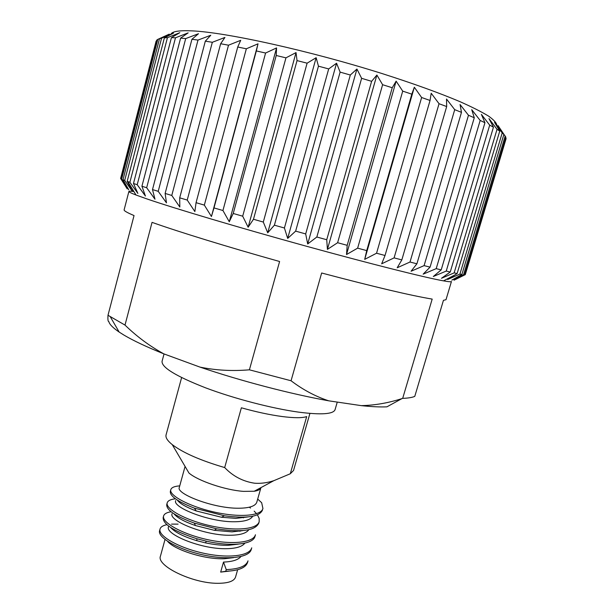 <?xml version="1.0" encoding="UTF-8"?>
<svg xmlns="http://www.w3.org/2000/svg" width="614" height="614" viewBox="0 0 614 614"><rect width="100%" height="100%" fill="white"/><g stroke="black" fill="none" stroke-linecap="round" stroke-linejoin="round"><path stroke-width="0.92" d="M337.263 402.086L335.083 409.622C333.44 414.174 321.391 415.026 298.926 412.178C272.34 408.556 234.356 398.686 205.682 387.871C176.018 376.244 161.482 367.395 162.065 361.316L164.045 353.94M170.899 34.223C172.15 31.391 179.242 30.278 192.159 30.877C226.205 32.35 309.364 50.617 382.307 73.634C413.153 83.496 438.941 92.791 459.663 101.525C472.012 107.005 481.675 111.878 488.644 116.161C494.032 120.037 496.787 123.184 496.903 125.609M180.608 38.122L141.926 186.242L145.426 196.05L137.206 184.714L175.489 37.792L188.145 32.872L180.608 38.122L185.697 38.582L198.491 33.724L191.929 39.288L198.007 40.079L210.779 35.251L205.322 41.153L212.329 42.289L224.916 37.446L220.641 43.74L228.508 45.198L240.726 40.309L237.725 47.009L246.344 48.79L258.018 43.817L256.337 50.947L265.593 53.027L276.553 47.923L276.216 55.498L285.955 57.846L296.032 52.574L297.038 60.602L307.107 63.181L316.141 57.701L318.459 66.166L328.69 68.937L336.556 63.219L340.118 72.114L350.318 75.023L356.926 69.029L361.623 78.323L371.623 81.324L376.889 75.038L382.606 84.709L392.239 87.741L396.13 81.148L402.715 91.133L411.817 94.157L414.327 87.249L421.626 97.511L430.053 100.466L431.197 93.236L439.041 103.712L446.677 106.56L446.508 99.023L454.721 109.66L461.475 112.354L460.07 104.526L468.474 115.263L474.269 117.765L471.729 109.66L480.171 120.444L484.945 122.731L481.391 114.373L489.703 125.149L493.449 127.182L488.99 118.609L497.041 129.324L499.75 131.104L494.523 122.34L502.191 132.939L503.871 134.443L498.008 125.532L505.867 137.206L464.591 274.773L454.03 280.207L465.282 274.642L506.005 138.956L465.189 274.727M505.69 137.797L506.097 138.426M108.003 315.274C107.726 319.556 107.995 321.636 108.808 321.513C109.461 324.307 112.915 327.822 119.162 332.067L123.844 335.021C133.261 340.64 146.577 346.918 163.792 353.848C149.755 346.158 136.83 336.572 125.003 325.09L108.003 315.274L134.044 215.56C127.144 212.651 123.836 210.748 124.128 209.834L128.902 191.445C128.748 191.929 131.112 193.118 136.001 195.006L147.061 198.974C174.614 208.43 238.984 227.625 304.713 245.761C370.472 263.905 425.694 277.735 443.523 280.867C448.688 281.788 451.328 281.995 451.444 281.496L446.002 299.709L443.438 300.346L414.772 396.383C412.232 397.496 408.203 398.156 402.684 398.371L432.187 299.095C411.088 295.595 374.241 286.899 321.652 273L291.059 380.764C303.04 389.829 315.596 396.514 328.713 400.819C290.691 394.004 241.156 381.071 199.972 367.103C215.721 370.357 232.192 371.263 249.407 369.82L279.6 261.503C227.863 247.012 179.035 231.954 152.049 222.368L125.003 325.09M447.706 279.286L447.076 279.017M249.407 369.82L291.059 380.764M505.184 135.978L463.585 274.688L464.591 274.773M463.585 274.688L451.82 280.122L461.912 274.443L503.871 134.443M502.191 132.939L459.917 274.082L461.912 274.443M459.917 274.082L447.644 279.493L457.138 273.522L499.75 131.104M497.041 129.324L454.145 272.877L457.138 273.522M454.145 272.877L441.474 278.288L450.246 272.002L493.449 127.182M489.703 125.149L446.24 271.073L450.246 272.002M446.24 271.073L433.3 276.515L441.205 269.868L484.945 122.731M480.171 120.444L436.201 268.648L441.205 269.868M436.201 268.648L423.146 274.159L430.069 267.128L474.269 117.765M468.474 115.263L424.09 265.632L430.069 267.128M424.09 265.632L411.073 271.242L416.898 263.797L461.475 112.354M454.721 109.66L410.006 262.024L416.898 263.797M410.006 262.024L397.197 267.773L401.825 259.906L446.677 106.56M439.041 103.712L394.096 257.88L401.825 259.906M394.096 257.88L381.67 263.805L385.032 255.485L430.053 100.466M421.626 97.511L376.551 253.229L385.032 255.485M376.551 253.229L364.701 259.369L366.727 250.604L411.817 94.157M402.715 91.133L357.632 248.156L366.727 250.604M357.632 248.156L346.519 254.534L347.186 245.324L392.239 87.741M382.606 84.709L337.616 242.722L347.186 245.324M337.616 242.722L327.416 249.376L326.732 239.736L371.623 81.324M361.623 78.323L316.839 237.012L326.732 239.736M316.839 237.012L307.691 243.973L305.688 233.926L350.318 75.023M340.118 72.114L295.641 231.133L305.688 233.926M295.641 231.133L287.682 238.416L284.42 228.001L328.69 68.937M318.459 66.166L274.397 225.184L284.42 228.001M274.397 225.184L267.719 232.798L263.299 222.053L307.107 63.181M297.038 60.602L253.475 219.267L263.299 222.053M253.475 219.267L248.14 227.218L242.691 216.189L285.955 57.846M276.216 55.498L233.228 213.48L242.691 216.189M233.228 213.48L229.275 221.761L222.936 210.51L265.593 53.027M256.337 50.947L213.987 207.923L222.936 210.51M213.987 207.923L211.431 216.527L204.347 205.107L246.344 48.79M237.725 47.009L196.058 202.681L204.347 205.107M196.058 202.681L194.868 211.584L187.224 200.064L228.508 45.198M220.641 43.74L179.702 197.831L187.224 200.064M179.702 197.831L179.818 207.01L171.782 195.452L212.329 42.289M205.322 41.153L165.128 193.441L171.782 195.452M165.128 193.441L166.471 202.866L158.212 191.33L198.007 40.079M191.929 39.288L152.502 189.565L158.212 191.33M152.502 189.565L154.974 199.205L146.662 187.738L185.697 38.582M141.926 186.242L146.662 187.738M260.942 487.616L260.927 487.677C260.397 489.465 258.149 490.655 254.196 491.254L243.436 491.369C225.353 490.125 198 480.869 188.958 473.033L172.242 444.62C183.102 452.856 200.586 460.5 224.686 467.569L241.371 407.796C256.268 411.963 269.83 414.872 282.056 416.522C294.022 418.057 302.234 418.088 306.693 416.599L290.292 473.762L293.546 470.47L309.924 413.414M290.292 473.762L273.775 480.701C267.29 482.819 260.919 483.663 254.672 483.226C242.983 481.491 232.99 476.272 224.686 467.569M175.688 500.617C172.158 507.287 209.435 522.291 234.87 521.754C244.648 521.601 250.589 519.774 252.692 516.274M185.075 466.433L179.303 487.455C175.873 493.756 213.281 508.53 238.685 508.231C249.407 508.131 255.447 506.105 256.813 502.16L260.927 487.677M177.316 500.08C179.748 503.526 186.05 507.149 196.227 510.955L221.431 517.249L235.822 518.377L247.427 517.003M165.012 539.491L160.461 556.1C156.079 565.717 192.366 583.392 217.509 583.3C228.086 583.323 234.103 581.251 235.546 577.068L237.626 569.761M220.672 572.102L225.76 571.289L226.236 569.608L223.496 562.079L220.672 572.102L228.892 571.143M223.496 562.079C232.361 561.733 238.163 559.899 240.903 556.568M167.63 541.371C174.038 549.515 204.239 559.623 224.44 558.732L233.581 557.658M168.489 526.835C164.775 534.218 201.791 549.683 227.272 548.678C236.436 548.394 242.3 546.56 244.848 543.175M240.627 531.102L240.227 530.742M170.799 527.61C174.844 532.238 183.486 536.59 196.741 540.665L205.498 542.883C213.779 544.61 221.355 545.424 228.224 545.324L238.232 544.142M172.081 513.749C168.459 520.772 205.613 536.007 231.064 535.239C240.534 535.017 246.437 533.182 248.777 529.744M174.031 513.849C177.07 517.717 184.208 521.616 195.436 525.546L214.386 530.319L232.015 531.87L242.852 530.588M181.614 377.587L166.072 434.881C165.381 437.506 167.438 440.752 172.242 444.62M447.644 279.493L447.921 278.579M364.701 259.369L414.327 87.249M346.519 254.534L396.13 81.148M327.416 249.376L376.889 75.038M307.691 243.973L356.926 69.029M287.682 238.416L336.556 63.219M267.719 232.798L316.141 57.701M248.14 227.218L296.032 52.574M229.275 221.761L276.553 47.923M211.431 216.527L258.018 43.817M171.413 37.654L133.484 183.486L137.874 193.433L129.892 182.274L167.438 37.684L179.81 32.68L171.413 37.654L175.489 37.792M133.484 183.486L137.206 184.714M164.383 37.861L127.182 181.322L132.34 191.361L124.719 180.416L161.551 38.229L173.516 33.11L164.383 37.861L167.438 37.684M127.182 181.322L129.892 182.274M132.34 191.361L132.77 189.695M159.51 38.697L123.007 179.741L128.802 189.841L121.649 179.142L157.798 39.38L169.249 34.138L159.51 38.697L161.551 38.229M123.007 179.741L124.719 180.416M121.649 179.142L120.904 178.743L156.747 40.125L157.798 39.38M120.904 178.743L127.205 188.866L120.613 178.444L156.555 40.885M120.613 178.444L156.117 41.107M133.921 191.583C130.721 191.1 129.047 191.054 128.902 191.445M401.963 398.601L386.935 406.829C380.365 407.143 371.823 406.752 361.301 405.639C374.824 405.324 388.378 402.976 401.963 398.601L402.684 398.371M199.972 367.103L163.792 353.848M361.301 405.639L328.713 400.819M257.696 499.067L261.664 502.72L262.93 508.507L262.623 509.305M226.236 569.608C238.976 569.078 246.237 566.162 248.018 560.858L247.549 562.485C245.761 567.812 238.501 570.744 225.76 571.289M178.075 524.126L171.544 524.11M166.924 524.671C162.94 525.507 160.638 526.966 160.031 529.061C157.852 535.515 177.239 547.174 201.837 552.838C226.919 558.686 249.637 556.276 251.725 547.826L251.264 549.461C249.161 557.942 226.436 560.39 201.361 554.534C176.771 548.878 157.391 537.189 159.579 530.696L160.031 529.061M171.122 511.738C166.739 512.444 164.23 513.857 163.608 515.975C161.505 522.146 181 533.543 205.636 539.215C230.764 545.078 253.436 542.929 255.447 534.763L254.987 536.398C253.275 544.518 231.041 546.844 206.319 541.18L205.498 542.883M175.45 498.791C170.592 499.351 167.837 500.709 167.2 502.851C165.174 508.73 184.776 519.874 209.451 525.553C234.617 531.417 257.251 529.544 259.185 521.654L259.169 518.439L257.435 514.847M256.568 513.688L254.173 511.132M250.512 508.07L249.338 507.21M179.741 485.858C174.43 486.257 171.452 487.531 170.799 489.688C168.858 495.268 188.559 506.159 213.281 511.846C238.485 517.717 261.08 516.121 262.93 508.507M163.608 515.975L163.163 517.617C162.902 524.341 174.176 531.394 196.971 538.777L206.319 541.18M167.092 503.703L166.747 504.493C166.194 509.988 175.389 516.197 194.331 523.113L216.596 528.815C240.995 532.561 255.033 530.726 258.717 523.297L258.885 522.453M170.799 489.688L170.354 491.33C169.74 496.089 177.776 501.699 194.461 508.169L224.386 515.775C246.628 518.73 259.323 516.85 262.462 510.15M119.162 332.067L110.343 316.855M443.523 280.867L454.882 274.949M254.196 491.254L273.775 480.701M136.001 195.006L127.827 181.552M167.2 502.851L166.747 504.493M259.185 521.654L258.717 523.297M196.971 538.777L196.741 540.665M194.331 523.113L195.436 525.546M216.596 528.815L214.386 530.319M194.461 508.169L196.227 510.955M224.386 515.775L221.431 517.249M243.658 517.203L243.474 517.863M239.821 530.757L239.675 531.271"/></g></svg>
